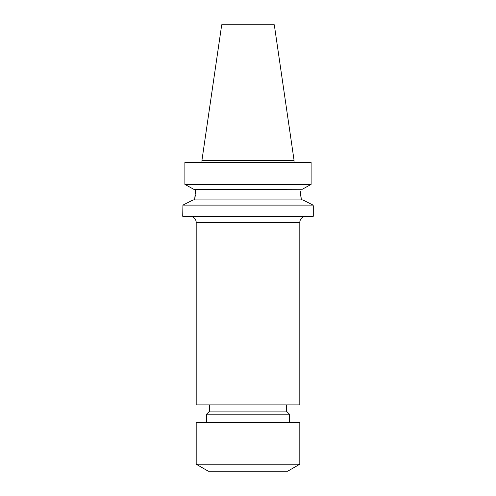<?xml version="1.0" encoding="UTF-8"?>
<svg xmlns="http://www.w3.org/2000/svg" width="496" height="496" viewBox="0 0 496 496"><rect width="100%" height="100%" fill="white"/><g stroke="black" fill="none" stroke-linecap="round" stroke-linejoin="round"><path stroke-width="0.74" d="M189.974 216.293A6.219 6.219 0 0 1 196.187 222.512L299.813 222.512A6.219 6.219 0 0 1 306.026 216.293M196.187 464.213L208.295 471.2L287.705 471.2L299.813 464.213L299.813 422.499L196.187 422.499L196.187 464.213L299.813 464.213M289.447 414.21L286.341 411.097L209.659 411.097L206.553 414.21L289.447 414.21L289.447 422.499M196.187 222.512L196.187 404.885L299.813 404.885L299.813 222.512M302.827 199.919L313.075 205.102L313.28 205.927L313.075 205.102L302.827 199.919L193.173 199.919L182.925 205.102L313.075 205.102M300.378 191.611L301.401 199.919L300.65 195.083M302.343 189.249L194.221 189.559L184.884 184.376L311.116 184.376L302.343 189.249L311.116 184.376L311.116 162.409L184.884 162.409L184.884 184.376L193.657 189.249M221.706 24.8L274.294 24.8L294.06 160.338L201.94 160.338L221.706 24.8M294.06 162.409L294.06 160.338M201.94 162.409L201.94 160.338M182.925 205.102L182.72 216.293L313.28 216.293L313.28 205.927M183.154 204.984L185.405 203.85M188.083 202.498L193.173 199.919M195.678 189.559L194.599 199.919L195.35 195.083M184.884 184.376L184.884 162.409M286.341 411.097L286.341 404.885M209.659 411.097L209.659 404.885M206.553 422.499L206.553 414.21"/></g></svg>
